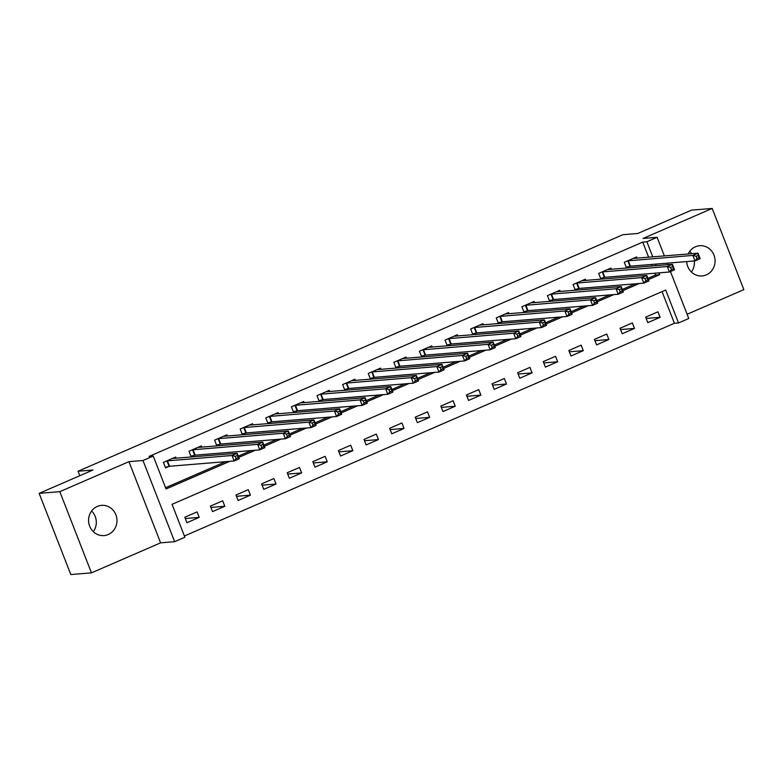 <?xml version="1.0" encoding="UTF-8"?>
<svg xmlns="http://www.w3.org/2000/svg" width="783" height="783" viewBox="0 0 783 783"><rect width="100%" height="100%" fill="white"/><g stroke="black" fill="none" stroke-linecap="round" stroke-linejoin="round"><path stroke-width="1.17" d="M91.601 510.996A15.161 14.202 -94.7 0 1 93.294 531.657M108.25 534.525A15.161 14.202 85.3 0 0 116.569 517.015A15.161 14.202 85.3 0 0 101.536 505.368A15.161 14.202 85.3 0 0 97.307 506.435A15.161 14.202 85.3 0 0 88.988 523.944A15.161 14.202 85.3 0 0 104.012 535.592A15.161 14.202 85.3 0 0 108.25 534.525M689.706 251.343A15.161 14.202 -94.7 0 1 691.692 253.712M694.335 260.954A15.161 14.202 -94.7 0 1 691.399 272.004M686.701 261.581A15.161 14.202 85.3 0 0 702.116 275.939A15.161 14.202 85.3 0 0 706.354 274.872A15.161 14.202 85.3 0 0 714.673 257.362A15.161 14.202 85.3 0 0 699.64 245.715A15.161 14.202 85.3 0 0 695.412 246.782A15.161 14.202 85.3 0 0 688.13 254.005M670.473 271.564L688.766 318.505L678.528 322.948L665.697 290.033L172.054 504.33L184.886 537.246L174.648 541.699L142.986 460.502L153.233 456.058L166.065 488.974L229.722 461.344M160.593 542.844L128.941 461.657L59.811 491.665L39.15 493.359L70.803 574.546L91.464 572.862L160.593 542.844L174.648 541.699M687.122 314.267L743.85 289.641L712.197 208.454L643.068 238.463L657.113 237.308L664.375 255.943M184.397 536.003L674.398 323.281L678.528 322.948M59.811 491.665L91.464 572.862M39.15 493.359L92.923 470.015L78.046 471.239L622.886 234.704L637.763 233.481L691.536 210.138L712.197 208.454M674.398 323.281L662.046 291.619M657.955 311.82L645.662 317.154L647.795 322.645L660.089 317.311L657.955 311.82M632.351 322.939L620.058 328.273L622.201 333.764L634.484 328.42L632.351 322.939M606.747 334.057L594.454 339.391L596.597 344.872L608.88 339.538L606.747 334.057M581.143 345.166L568.85 350.5L570.993 355.991L583.276 350.657L581.143 345.166M555.538 356.285L543.245 361.619L545.389 367.1L557.672 361.766L555.538 356.285M529.934 367.403L517.641 372.737L519.785 378.218L532.068 372.884L529.934 367.403M504.33 378.512L492.037 383.846L494.181 389.337L506.464 384.003L504.33 378.512M478.726 389.631L466.433 394.965L468.577 400.446L480.86 395.112L478.726 389.631M453.122 400.749L440.829 406.083L442.972 411.564L455.256 406.23L453.122 400.749M427.518 411.858L415.225 417.192L417.368 422.683L429.652 417.349L427.518 411.858M401.914 422.977L389.621 428.311L391.764 433.792L404.048 428.458L401.914 422.977M376.31 434.095L364.017 439.429L366.16 444.91L378.453 439.576L376.31 434.095M350.706 445.204L338.413 450.538L340.556 456.029L352.849 450.695L350.706 445.204M325.102 456.323L312.809 461.657L314.952 467.138L327.245 461.804L325.102 456.323M299.498 467.441L287.204 472.775L289.348 478.256L301.641 472.922L299.498 467.441M273.893 478.55L261.6 483.884L263.744 489.375L276.037 484.041L273.893 478.55M248.289 489.669L235.996 495.003L238.14 500.484L250.433 495.15L248.289 489.669M222.685 500.787L210.392 506.121L212.536 511.602L224.829 506.268L222.685 500.787M197.081 511.896L184.798 517.23L186.931 522.721L199.225 517.387L197.081 511.896M648.647 257.235L642.745 242.094L149.103 456.401L153.233 456.058M165.575 487.731L225.582 461.676M238.277 456.166L251.186 450.568M263.881 445.057L276.791 439.449M289.485 433.939L302.395 428.33M315.089 422.82L327.999 417.222M340.693 411.711L353.603 406.103M366.297 400.593L379.207 394.984M391.901 389.474L404.811 383.876M417.505 378.365L430.415 372.757M443.109 367.247L456.019 361.638M468.714 356.128L481.623 350.53M494.318 345.019L507.227 339.411M519.922 333.901L532.832 328.292M545.526 322.782L558.436 317.184M571.13 311.673L584.04 306.065M596.734 300.555L609.644 294.946M622.338 289.436L635.248 283.837M647.942 278.327L655.577 275.009L654.872 273.208M652.053 265.975L651.466 264.468M637.039 258.184L636.559 256.961L624.276 262.295L626.41 267.786L629.747 266.337M611.435 269.303L610.955 268.08L598.672 273.414L600.806 278.905L604.143 277.456M585.831 280.422L585.351 279.198L573.068 284.532L575.202 290.013L578.539 288.565M560.227 291.53L559.747 290.307L547.464 295.641L549.597 301.132L552.935 299.683M534.623 302.649L534.143 301.426L521.86 306.76L523.993 312.251L527.331 310.802M509.019 313.768L508.539 312.544L496.256 317.878L498.389 323.359L501.727 321.911M483.414 324.876L482.945 323.653L470.652 328.987L472.785 334.478L476.123 333.029M457.81 335.995L457.341 334.772L445.047 340.106L447.181 345.597L450.519 344.148M432.206 347.114L431.736 345.89L419.443 351.224L421.577 356.705L424.915 355.257M406.602 358.223L406.132 356.999L393.839 362.333L395.973 367.824L399.31 366.375M380.998 369.341L380.528 368.118L368.235 373.452L370.379 378.943L373.706 377.494M355.394 380.46L354.924 379.236L342.631 384.57L344.774 390.051L348.102 388.603M329.79 391.569L329.32 390.345L317.027 395.679L319.17 401.17L322.498 399.721M304.186 402.687L303.716 401.464L291.423 406.798L293.566 412.279L296.894 410.84M278.591 413.806L278.112 412.582L265.819 417.916L267.962 423.397L271.29 421.949M252.987 424.915L252.508 423.691L240.215 429.025L242.358 434.516L245.686 433.068M227.383 436.033L226.904 434.81L214.611 440.144L216.754 445.625L220.082 444.186M201.779 447.152L201.3 445.928L189.006 451.262L191.15 456.743L194.478 455.295M176.175 458.261L175.695 457.037L163.402 462.371L165.546 467.862L168.874 466.414M78.046 471.239L79.788 475.721M128.941 461.657L142.986 460.502M642.745 242.094L646.875 241.751L657.113 237.308M667.204 263.176L667.791 264.683M648.422 279.57L659.707 274.667L659.002 272.866M656.183 265.633L655.596 264.135M652.777 256.902L646.875 241.751M238.766 457.409L255.327 450.225M264.37 446.3L280.931 439.106M289.974 435.182L306.535 427.998M315.578 424.063L332.129 416.879M341.182 412.954L357.733 405.76M366.787 401.836L383.337 394.652M392.391 390.717L408.941 383.533M417.995 379.608L434.545 372.414M443.599 368.49L460.15 361.306M469.203 357.371L485.754 350.187M494.807 346.262L511.358 339.068M520.411 335.144L536.962 327.96M546.015 324.025L562.566 316.841M571.619 312.916L588.17 305.722M597.223 301.798L613.774 294.614M622.818 290.679L639.378 283.495M655.577 275.009L659.707 274.667M646.161 318.446L660.089 317.311M185.297 518.522L199.225 517.387M210.901 507.413L224.829 506.268M236.505 496.295L250.433 495.15M262.109 485.176L276.037 484.041M287.713 474.067L301.641 472.922M313.317 462.949L327.245 461.804M338.922 451.83L352.849 450.695M364.526 440.721L378.453 439.576M390.13 429.603L404.048 428.458M415.734 418.484L429.652 417.349M441.338 407.375L455.256 406.23M466.942 396.257L480.86 395.112M492.546 385.138L506.464 384.003M518.15 374.029L532.068 372.884M543.754 362.911L557.672 361.766M569.349 351.792L583.276 350.657M594.953 340.683L608.88 339.538M620.557 329.565L634.484 328.42M696.146 256.305L697.007 258.498L699.053 257.607L698.201 255.415L696.146 256.305L692.896 255.415L698.015 253.193L700.159 258.674L695.04 260.896L692.896 255.415L627.604 260.856M633.232 258.41L698.015 253.193L698.201 255.415M697.007 258.498L695.04 260.896L630.413 266.191L626.204 267.248M699.053 257.607L700.159 258.674M670.542 267.424L671.403 269.616L673.449 268.726L672.597 266.533L670.542 267.424L667.292 266.533L672.411 264.302L674.555 269.792L669.436 272.014L667.292 266.533L602 271.965M607.637 269.577L672.411 264.302L672.597 266.533M671.403 269.616L669.436 272.014L604.809 277.309L600.6 278.366M673.449 268.726L674.555 269.792M644.938 278.533L645.799 280.735L647.844 279.844L646.993 277.642L644.938 278.533L641.688 277.642L646.807 275.42L648.95 280.911L643.832 283.133L641.688 277.642L576.396 283.084M582.033 280.696L646.807 275.42L646.993 277.642M645.799 280.735L643.832 283.133L579.205 288.428L574.996 289.485M647.844 279.844L648.95 280.911M619.333 289.651L620.195 291.844L622.24 290.953L621.389 288.761L619.333 289.651L616.084 288.761L621.203 286.539L623.346 292.02L618.227 294.242L616.084 288.761L550.792 294.202M556.419 291.756L621.203 286.539L621.389 288.761M620.195 291.844L618.227 294.242L553.601 299.537L549.392 300.594M622.24 290.953L623.346 292.02M593.729 300.77L594.591 302.962L596.636 302.072L595.785 299.879L593.729 300.77L590.48 299.879L595.599 297.648L597.742 303.138L592.623 305.36L590.48 299.879L525.187 305.311M530.815 302.874L595.599 297.648L595.785 299.879M594.591 302.962L592.623 305.36L527.996 310.655L523.788 311.712M596.636 302.072L597.742 303.138M568.125 311.879L568.987 314.071L571.032 313.19L570.181 310.988L568.125 311.879L564.876 310.988L569.995 308.766L572.138 314.257L567.019 316.479L564.876 310.988L499.583 316.43M505.211 313.983L569.995 308.766L570.181 310.988M568.987 314.071L567.019 316.479L502.392 321.774L498.184 322.831M571.032 313.19L572.138 314.257M542.531 322.997L543.382 325.19L545.428 324.299L544.577 322.107L542.531 322.997L539.272 322.107L544.391 319.885L546.534 325.366L541.415 327.588L539.272 322.107L473.979 327.548M479.607 325.102L544.391 319.885L544.577 322.107M543.382 325.19L541.415 327.588L476.788 332.883L472.58 333.94M545.428 324.299L546.534 325.366M516.927 334.116L517.778 336.308L519.824 335.418L518.972 333.225L516.927 334.116L513.668 333.225L518.786 330.994L520.93 336.484L515.811 338.706L513.668 333.225L448.375 338.657M454.003 336.22L518.786 330.994L518.972 333.225M517.778 336.308L515.811 338.706L451.184 344.001L446.976 345.058M519.824 335.418L520.93 336.484M491.323 345.225L492.174 347.417L494.22 346.536L493.368 344.334L491.323 345.225L488.063 344.334L493.192 342.112L495.326 347.603L490.207 349.825L488.063 344.334L422.771 349.776M428.399 347.329L493.192 342.112L493.368 344.334M492.174 347.417L490.207 349.825L425.58 355.12L421.371 356.177M494.22 346.536L495.326 347.603M465.719 356.343L466.57 358.536L468.616 357.645L467.764 355.453L465.719 356.343L462.459 355.453L467.588 353.231L469.722 358.712L464.603 360.934L462.459 355.453L397.167 360.894M402.805 358.506L467.588 353.231L467.764 355.453M466.57 358.536L464.603 360.934L399.976 366.229L395.767 367.286M468.616 357.645L469.722 358.712M440.115 367.462L440.966 369.654L443.012 368.764L442.16 366.571L440.115 367.462L436.855 366.571L441.984 364.34L444.118 369.83L438.999 372.052L436.855 366.571L371.563 372.003M377.2 369.615L441.984 364.34L442.16 366.571M440.966 369.654L438.999 372.052L374.372 377.347L370.163 378.404M443.012 368.764L444.118 369.83M414.51 378.571L415.362 380.763L417.408 379.882L416.556 377.68L414.51 378.571L411.251 377.68L416.38 375.458L418.514 380.949L413.395 383.171L411.251 377.68L345.959 383.122M351.587 380.675L416.38 375.458L416.556 377.68M415.362 380.763L413.395 383.171L348.768 388.466L344.559 389.523M417.408 379.882L418.514 380.949M388.906 389.689L389.758 391.882L391.803 390.991L390.952 388.799L388.906 389.689L385.647 388.799L390.776 386.577L392.909 392.058L387.791 394.28L385.647 388.799L320.355 394.24M325.982 391.794L390.776 386.577L390.952 388.799M389.758 391.882L387.791 394.28L323.164 399.575L318.955 400.632M391.803 390.991L392.909 392.058M363.302 400.808L364.154 403L366.199 402.11L365.348 399.917L363.302 400.808L360.043 399.917L365.172 397.686L367.305 403.176L362.186 405.398L360.043 399.917L294.76 405.349M300.378 402.912L365.172 397.686L365.348 399.917M364.154 403L362.186 405.398L297.56 410.693L293.351 411.75M366.199 402.11L367.305 403.176M337.698 411.917L338.55 414.109L340.595 413.228L339.744 411.026L337.698 411.917L334.449 411.026L339.568 408.804L341.701 414.295L336.582 416.517L334.449 411.026L269.156 416.468M274.774 414.021L339.568 408.804L339.744 411.026M338.55 414.109L336.582 416.517L271.955 421.812L267.747 422.869M340.595 413.228L341.701 414.295M312.094 423.035L312.946 425.228L315.001 424.337L314.14 422.145L312.094 423.035L308.845 422.145L313.963 419.923L316.097 425.404L310.978 427.626L308.845 422.145L243.552 427.587M249.17 425.14L313.963 419.923L314.14 422.145M312.946 425.228L310.978 427.626L246.351 432.921L242.143 433.978M315.001 424.337L316.097 425.404M286.49 434.154L287.341 436.346L289.397 435.456L288.536 433.263L286.49 434.154L283.24 433.263L288.359 431.032L290.493 436.522L285.374 438.744L283.24 433.263L217.948 438.695M223.576 436.307L288.359 431.032L288.536 433.263M287.341 436.346L285.374 438.744L220.747 444.039L216.539 445.096M289.397 435.456L290.493 436.522M260.886 445.263L261.737 447.455L263.793 446.574L262.931 444.372L260.886 445.263L257.636 444.372L262.755 442.15L264.889 447.641L259.77 449.863L257.636 444.372L192.344 449.814M197.972 447.426L262.755 442.15L262.931 444.372M261.737 447.455L259.77 449.863L195.143 455.158L190.935 456.215M263.793 446.574L264.889 447.641M235.282 456.381L236.133 458.574L238.189 457.683L237.327 455.491L235.282 456.381L232.032 455.491L237.151 453.269L239.285 458.75L234.166 460.972L232.032 455.491L166.74 460.933M172.358 458.486L237.151 453.269L237.327 455.491M236.133 458.574L234.166 460.972L169.539 466.267L165.34 467.324M238.189 457.683L239.285 458.75M628.269 260.71L630.413 266.191M627.809 260.798L629.953 266.289M602.665 271.828L604.809 277.309M602.205 271.916L604.349 277.397M577.061 282.937L579.205 288.428M576.611 283.025L578.745 288.516M551.457 294.056L553.601 299.537M551.007 294.144L553.141 299.635M525.853 305.174L527.996 310.655M525.403 305.262L527.536 310.743M500.249 316.283L502.392 321.774M499.799 316.371L501.932 321.862M474.645 327.402L476.788 332.883M474.195 327.49L476.328 332.981M449.041 338.52L451.184 344.001M448.59 338.608L450.724 344.089M423.437 349.629L425.58 355.12M422.986 349.717L425.12 355.208M397.833 360.748L399.976 366.229M397.382 360.836L399.516 366.327M372.228 371.866L374.372 377.347M371.778 371.954L373.912 377.435M346.624 382.975L348.768 388.466M346.174 383.063L348.308 388.554M321.03 394.094L323.164 399.575M320.57 394.182L322.704 399.673M295.426 405.212L297.56 410.693M294.966 405.3L297.1 410.781M269.822 416.321L271.955 421.812M269.362 416.409L271.495 421.9M244.218 427.44L246.351 432.921M243.758 427.528L245.891 433.019M218.614 438.558L220.747 444.039M218.154 438.646L220.297 444.127M193.01 449.667L195.143 455.158M192.549 449.755L194.693 455.246M167.405 460.786L169.539 466.267M166.945 460.874L169.089 466.365"/></g></svg>
